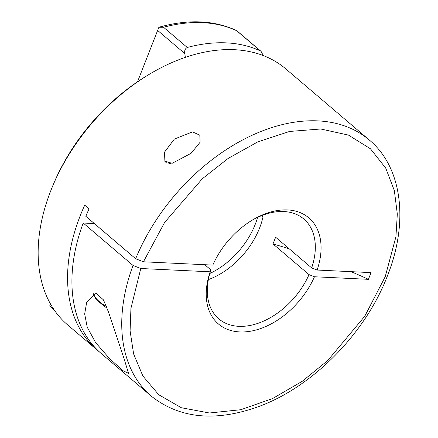 <?xml version="1.0" encoding="UTF-8"?>
<svg xmlns="http://www.w3.org/2000/svg" width="438" height="438" viewBox="0 0 438 438"><rect width="100%" height="100%" fill="white"/><g stroke="black" fill="none" stroke-linecap="round" stroke-linejoin="round"><path stroke-width="0.66" d="M99.3 351.791A168.176 112.314 -49.6 0 1 97.088 349.978A168.176 112.314 -49.6 0 1 80.138 215.961A168.176 112.314 -49.6 0 1 84.731 205.132L89.078 208.833A168.176 112.314 -49.6 0 0 85.832 216.306L135.654 258.738L143.418 261.793L164.568 222.515L202.285 178.781L228.149 158.414L257.856 141.852L289.589 131.449L320.731 128.996L348.434 135.074L370.466 148.794L385.736 168.132L394.359 190.623L397.315 214.045L395.925 236.777L385.216 276.701L364.816 316.165L327.788 360.485L302.176 381.35L272.589 398.558L240.801 409.722L209.43 412.996L181.321 407.723L158.748 394.742L142.876 376.012L133.628 353.981L130.086 330.865L130.94 308.33L140.79 268.51L133.026 265.45L83.204 223.019A168.176 112.314 130.4 0 0 101.435 353.685L151.258 396.116A168.176 112.314 -49.6 0 1 133.026 265.45M191.083 153.305L172.145 163.319L164.086 160.954L164.562 152.085L174.362 139.065L192.49 131.904L199.805 135.161L200.117 142.23L191.083 153.305M135.654 258.738A168.176 112.314 -49.6 0 1 369.338 140.045L285.746 68.848A168.176 112.314 130.4 0 0 148.126 75.018A168.176 112.314 130.4 0 0 51.843 188.077A168.176 112.314 130.4 0 0 50.709 190.902A168.176 112.314 130.4 0 0 67.666 324.919L97.088 349.978M124.02 358.569L128.548 373.379L122.919 370.652L109.336 358.361L95.566 342.527L87.239 327.246L84.671 313.942L86.669 302.34L96.059 293.274L103.45 299.866L108.64 312.414L124.02 358.569M148.126 75.018L146.018 76.305A162.865 108.766 130.4 0 0 52.774 185.794L51.843 188.077M289.25 248.822A236.033 80.576 21.4 0 0 273 243.933L309.031 274.621A65.574 43.795 -49.6 0 1 218.786 318.853A65.574 43.795 -49.6 0 1 210.946 269.961L204.781 264.711M208.368 279.603A65.574 43.795 130.4 0 0 259.603 227.979A65.574 43.795 130.4 0 0 262.97 217.095L261.387 215.748M273 243.933L275.628 237.221L311.659 267.908L317.101 270.043A69.702 46.548 130.4 0 0 307.492 216.777A69.702 46.548 130.4 0 0 251.801 220.413A69.702 46.548 130.4 0 0 212.819 265.094L143.418 261.793M209.84 273.476A65.574 43.795 130.4 0 0 255.255 224.278A65.574 43.795 130.4 0 0 257.593 217.401M83.204 223.019L94.334 223.55M250.969 220.927A65.574 43.795 -49.6 0 1 303.819 219.011A65.574 43.795 -49.6 0 1 311.659 267.908M140.79 268.51L210.185 271.806L210.946 269.961M210.185 271.806A69.702 46.548 130.4 0 0 239.739 331.927A69.702 46.548 130.4 0 0 314.468 276.761L368.429 279.324L371.057 272.611L317.101 270.043M137.516 81.78L157.636 30.436L184.809 53.578L185.356 57.356M184.809 53.578C184.299 50.66 185.126 48.629 187.283 47.479A168.176 112.314 130.4 0 1 260.457 50.956L261.053 51.35L263.282 55.582M309.031 274.621L314.468 276.761M368.429 279.324A236.033 80.576 21.4 0 0 351.073 271.659M260.457 50.956L236.717 30.742A168.176 112.314 130.4 0 0 163.544 27.265L158.89 27.265L157.636 30.436M158.89 27.265L158.89 27.265C188.066 19.009 213.996 20.126 236.69 30.6L261.053 51.35M52.193 308.215L49.855 305.478L50.458 303.928M165.788 162.733A14.432 4.928 -158.6 0 1 170.557 163.544M163.544 27.265L187.283 47.479M93.721 293.69A29.505 10.074 21.4 0 0 106.527 306.622M151.258 396.116C179.739 418.635 215.595 422.101 258.831 406.513C312.885 386.749 365.495 333.247 387.367 276.006C408.928 222.274 402.38 167.486 369.338 140.045M52.051 308.095L54.186 309.918M93.606 293.739L93.907 295.568L96.508 299.888L104.939 306.737L107.058 308.007"/></g></svg>
